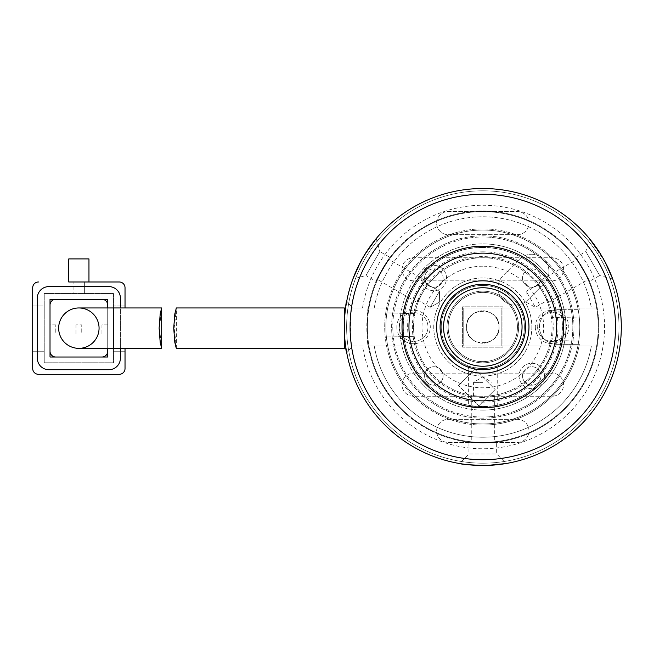 <?xml version="1.0" encoding="UTF-8"?>
<svg xmlns="http://www.w3.org/2000/svg" width="654" height="654" viewBox="0 0 654 654"><rect width="100%" height="100%" fill="white"/><g stroke="black" fill="none" stroke-linecap="round" stroke-linejoin="round"><path stroke-width="0.49" stroke-dasharray="3.27 2.45" d="M174.152 328.153C177.463 302.14 175.738 302.05 173.727 328.153C175.73 354.206 177.471 354.223 174.152 328.153M176.367 348.353L176.367 307.96M344.315 307.96L344.315 348.353M78.864 307.96A20.2 20.2 0 0 1 99.065 328.153A20.2 20.2 0 0 1 78.864 348.353M159.118 328.153C161.137 302.099 162.691 302.091 159.372 328.153C162.683 354.157 161.146 354.264 159.118 328.153M119.257 374.317L38.472 374.317A5.772 5.772 0 0 1 32.7 368.545A5.772 5.772 0 0 0 38.472 374.317L119.257 374.317A5.772 5.772 0 0 0 125.028 368.545L125.028 351.239L113.485 351.239L125.028 351.239L125.028 305.075L113.485 305.075L125.028 305.075L125.028 287.76A5.772 5.772 0 0 0 119.257 281.988A5.772 5.772 0 0 1 125.028 287.76L125.028 368.545A5.772 5.772 0 0 1 119.257 374.317A5.772 5.772 0 0 0 125.028 368.545M50.015 351.239L50.015 305.075L50.015 351.239A5.772 5.772 0 0 0 55.786 357.01L101.95 357.01L55.786 357.01M55.786 299.303L101.95 299.303L55.786 299.303A5.772 5.772 0 0 0 50.015 305.075M107.714 305.075L107.714 351.239L107.714 305.075A5.772 5.772 0 0 0 101.95 299.303M88.96 281.988L68.768 281.988L73.093 281.988L73.093 293.532L73.093 281.988L38.472 281.988A5.772 5.772 0 0 0 32.7 287.76A5.772 5.772 0 0 1 38.472 281.988L119.257 281.988L84.636 281.988L88.96 281.988L88.96 258.91L68.768 258.91L68.768 281.988L88.96 281.988M125.028 348.353L125.028 307.96L125.028 348.353M32.7 368.545L32.7 351.239L44.243 351.239L44.243 362.774L44.243 293.532L113.485 293.532L113.485 362.774L44.243 362.774L113.485 362.774L113.485 293.532L44.243 293.532L44.243 305.075L32.7 305.075L32.7 287.76L32.7 368.545A5.772 5.772 0 0 0 38.472 374.317M107.714 299.303L50.015 299.303L50.015 357.01L107.714 357.01L107.714 299.303M32.7 351.239L32.7 305.075L44.243 305.075L44.243 351.239L32.7 351.239M38.472 281.988A5.772 5.772 0 0 0 32.7 287.76M125.028 287.76A5.772 5.772 0 0 0 119.257 281.988M84.636 281.988L84.636 293.532L84.636 281.988M55.786 324.842L50.015 324.842L50.015 334.08L55.786 334.08L55.786 324.842L55.786 334.08L50.015 334.08L50.015 324.842L55.786 324.842M107.714 324.842L101.95 324.842L101.95 334.08L107.714 334.08L107.714 324.842L107.714 334.08L101.95 334.08L101.95 324.842L107.714 324.842M75.978 324.842L75.978 334.08L81.75 334.08L81.75 324.842L75.978 324.842L81.75 324.842L81.75 334.08L75.978 334.08L75.978 324.842M120.41 358.163L120.41 298.15A11.543 11.543 0 0 0 108.875 286.607L48.854 286.607A11.543 11.543 0 0 0 37.319 298.15L37.319 358.163A11.543 11.543 0 0 0 48.854 369.706L108.875 369.706A11.543 11.543 0 0 0 120.41 358.163M120.41 348.353L120.41 307.96M101.95 357.01A5.772 5.772 0 0 0 107.714 351.239M107.714 348.353L107.714 307.96M482.807 425.1A98.1 98.1 0 0 1 384.707 327A98.1 98.1 0 0 1 482.807 228.9A98.1 98.1 0 0 0 384.707 327A98.1 98.1 0 0 0 579.362 344.315A98.1 98.1 0 0 1 482.807 425.1M531.767 363.272A12.696 12.696 0 0 1 544.463 375.968A12.696 12.696 0 0 1 531.767 388.664A12.696 12.696 0 0 1 519.072 375.968A12.696 12.696 0 0 1 531.767 363.272A12.696 12.696 0 0 1 544.463 375.968A12.696 12.696 0 0 1 531.767 388.664A12.696 12.696 0 0 1 519.072 375.968A12.696 12.696 0 0 1 531.767 363.272M433.839 265.336A12.696 12.696 0 0 1 446.535 278.032A12.696 12.696 0 0 1 433.839 290.728A12.696 12.696 0 0 1 421.143 278.032A12.696 12.696 0 0 1 433.839 265.336A12.696 12.696 0 0 1 446.535 278.032A12.696 12.696 0 0 1 433.839 290.728A12.696 12.696 0 0 1 421.143 278.032A12.696 12.696 0 0 1 433.839 265.336M519.415 259.311A17.315 17.315 0 0 1 531.653 254.243A17.315 17.315 0 0 0 519.415 259.311L503.089 275.636L519.415 259.311M556.758 309.685L579.362 309.685A98.1 98.1 0 0 0 482.807 228.9A98.1 98.1 0 0 1 579.362 309.685L556.758 309.685A17.315 17.315 0 0 0 539.444 327A17.315 17.315 0 0 0 556.758 344.315A17.315 17.315 0 0 1 539.444 327A17.315 17.315 0 0 1 556.758 309.685M579.362 344.315L556.758 344.315L579.362 344.315M463.76 346.04L463.76 307.96L501.847 307.96L501.847 346.04L463.76 346.04L501.847 346.04L501.847 307.96L463.76 307.96L463.76 346.04M458.429 385.435L474.747 369.109L495.152 389.514L478.826 405.84L458.429 385.435L478.826 405.84L495.152 389.514L474.747 369.109L458.429 385.435M531.653 254.243A17.315 17.315 0 0 1 543.899 283.795L527.574 300.121A17.315 17.315 0 0 1 503.089 300.121A17.315 17.315 0 0 1 503.089 275.636A17.315 17.315 0 0 0 503.089 300.121A17.315 17.315 0 0 0 527.574 300.121L543.899 283.795A17.315 17.315 0 0 0 531.653 254.243M482.807 376.05A49.05 49.05 0 0 0 531.857 327A49.05 49.05 0 0 0 482.807 277.95A49.05 49.05 0 0 0 433.757 327A49.05 49.05 0 0 0 482.807 376.05A49.05 49.05 0 0 0 531.857 327A49.05 49.05 0 0 0 482.807 277.95A49.05 49.05 0 0 0 433.757 327A49.05 49.05 0 0 0 482.807 376.05M482.807 247.49A79.51 79.51 0 0 1 562.309 327A79.51 79.51 0 0 1 482.807 406.51A79.51 79.51 0 0 1 403.297 327A79.51 79.51 0 0 1 482.807 247.49A79.51 79.51 0 0 1 562.309 327A79.51 79.51 0 0 1 482.807 406.51A79.51 79.51 0 0 1 403.297 327A79.51 79.51 0 0 1 482.807 247.49M482.807 417.023A90.023 90.023 0 0 0 572.83 327A90.023 90.023 0 0 0 482.807 236.977A90.023 90.023 0 0 1 572.83 327A90.023 90.023 0 0 1 482.807 417.023A90.023 90.023 0 0 1 392.784 327A90.023 90.023 0 0 1 482.807 236.977A90.023 90.023 0 0 0 392.784 327A90.023 90.023 0 0 0 482.807 417.023M482.807 366.24A39.24 39.24 0 0 1 443.567 327A39.24 39.24 0 0 1 482.807 287.76A39.24 39.24 0 0 1 522.047 327A39.24 39.24 0 0 1 482.807 366.24A39.24 39.24 0 0 1 443.567 327A39.24 39.24 0 0 1 482.807 287.76A39.24 39.24 0 0 1 522.047 327A39.24 39.24 0 0 1 482.807 366.24A39.24 39.24 0 0 1 443.567 327A39.24 39.24 0 0 1 482.807 287.76A39.24 39.24 0 0 1 522.047 327A39.24 39.24 0 0 1 482.807 366.24M482.807 410.099A83.099 83.099 0 0 0 565.906 327A83.099 83.099 0 0 0 482.807 243.901A83.099 83.099 0 0 1 565.906 327A83.099 83.099 0 0 1 482.807 410.099A83.099 83.099 0 0 1 399.708 327A83.099 83.099 0 0 1 482.807 243.901A83.099 83.099 0 0 0 399.708 327A83.099 83.099 0 0 0 482.807 410.099M482.807 247.376A79.625 79.625 0 0 0 403.175 327A79.625 79.625 0 0 0 482.807 406.625A79.625 79.625 0 0 0 562.432 327A79.625 79.625 0 0 0 482.807 247.376M482.807 251.823A75.177 75.177 0 0 0 407.63 327A75.177 75.177 0 0 0 482.807 402.177A75.177 75.177 0 0 0 557.985 327A75.177 75.177 0 0 0 482.807 251.823M482.807 266.203A60.797 60.797 0 0 0 422.01 327A60.797 60.797 0 0 0 482.807 387.797A60.797 60.797 0 0 0 543.597 327A60.797 60.797 0 0 0 482.807 266.203M482.807 291.177A35.823 35.823 0 0 0 446.984 327A35.823 35.823 0 0 0 482.807 362.823A35.823 35.823 0 0 0 518.63 327A35.823 35.823 0 0 0 482.807 291.177A35.823 35.823 0 0 0 446.984 327A35.823 35.823 0 0 0 482.807 362.823A35.823 35.823 0 0 0 518.63 327A35.823 35.823 0 0 0 482.807 291.177M579.338 318.04A96.947 96.947 0 0 0 485.399 230.085A96.947 96.947 0 0 1 579.714 329.591A96.947 96.947 0 0 1 480.208 423.915A96.947 96.947 0 0 0 579.338 318.04L551.371 317.288A69.25 69.25 0 0 1 550.75 340.366L578.716 341.11L550.75 340.366A69.25 69.25 0 0 1 480.952 396.226A69.25 69.25 0 0 1 413.581 325.144A69.25 69.25 0 0 1 484.655 257.774A69.25 69.25 0 0 0 414.244 336.712A69.25 69.25 0 0 0 480.952 396.226A69.25 69.25 0 0 0 552.025 328.856A69.25 69.25 0 0 0 484.655 257.774A69.25 69.25 0 0 1 551.371 317.288L579.338 318.04M484.966 246.239A80.785 80.785 0 0 0 402.047 324.842A80.785 80.785 0 0 0 480.641 407.761A80.785 80.785 0 0 0 563.568 329.158A80.785 80.785 0 0 0 484.966 246.239M485.399 230.085A96.947 96.947 0 0 0 386.277 335.96A96.947 96.947 0 0 0 480.208 423.915A96.947 96.947 0 0 1 385.893 324.409A96.947 96.947 0 0 1 485.399 230.085M386.277 335.96L414.244 336.712L386.277 335.96M414.857 313.634L386.89 312.89L414.857 313.634M461.642 291.243A41.545 41.545 0 0 0 447.05 348.165A41.545 41.545 0 0 0 503.964 362.757A41.545 41.545 0 0 1 447.05 348.165A41.545 41.545 0 0 1 461.642 291.243A41.545 41.545 0 0 1 518.565 305.835A41.545 41.545 0 0 1 503.964 362.757A41.545 41.545 0 0 0 518.565 305.835A41.545 41.545 0 0 0 461.642 291.243M524.353 327A41.545 41.545 0 0 1 482.807 368.545A41.545 41.545 0 0 1 441.254 327A41.545 41.545 0 0 1 482.807 285.455A41.545 41.545 0 0 1 524.353 327A41.545 41.545 0 0 1 482.807 368.545A41.545 41.545 0 0 1 441.254 327A41.545 41.545 0 0 1 482.807 285.455A41.545 41.545 0 0 1 524.353 327M466.572 327C465.321 306.137 500.294 306.137 499.043 327L466.572 327C465.321 347.863 500.294 347.863 499.043 327L499.002 327A16.195 16.195 0 0 1 482.807 343.195A16.195 16.195 0 0 1 466.604 327L466.572 327A16.195 16.195 0 0 1 482.807 310.805A16.195 16.195 0 0 1 499.002 327A16.195 16.195 0 0 1 482.807 343.195A16.195 16.195 0 0 1 466.604 327A16.195 16.195 0 0 1 482.807 310.805A16.195 16.195 0 0 1 499.002 327M503 306.8L462.607 306.8L462.607 347.2L503 347.2L503 306.8L462.607 306.8L462.607 347.2L503 347.2L503 306.8M517.428 327A34.621 34.621 0 0 0 482.807 292.379A34.621 34.621 0 0 0 448.186 327A34.621 34.621 0 0 1 482.807 292.379A34.621 34.621 0 0 1 517.428 327A34.621 34.621 0 0 0 482.807 292.379A34.621 34.621 0 0 0 448.186 327A34.621 34.621 0 0 1 482.807 292.379A34.621 34.621 0 0 1 517.428 327A34.621 34.621 0 0 1 482.807 361.621A34.621 34.621 0 0 1 448.186 327A34.621 34.621 0 0 1 482.807 292.379A34.621 34.621 0 0 1 517.428 327A34.621 34.621 0 0 1 482.807 361.621A34.621 34.621 0 0 1 448.186 327A34.621 34.621 0 0 1 482.807 292.379A34.621 34.621 0 0 1 517.428 327A34.621 34.621 0 0 1 482.807 361.621A34.621 34.621 0 0 1 448.186 327A34.621 34.621 0 0 0 482.807 361.621A34.621 34.621 0 0 0 517.428 327A34.621 34.621 0 0 1 482.807 361.621A34.621 34.621 0 0 1 448.186 327A34.621 34.621 0 0 0 482.807 361.621A34.621 34.621 0 0 0 517.428 327M482.807 190.813A136.187 136.187 0 0 1 618.995 327A136.187 136.187 0 0 1 482.807 463.187A136.187 136.187 0 0 1 346.62 327A136.187 136.187 0 0 1 482.807 190.813A136.187 136.187 0 0 1 618.995 327A136.187 136.187 0 0 1 482.807 463.187A136.187 136.187 0 0 1 346.62 327A136.187 136.187 0 0 1 482.807 190.813A136.187 136.187 0 0 1 618.995 327A136.187 136.187 0 0 1 482.807 463.187A136.187 136.187 0 0 0 618.995 327A136.187 136.187 0 0 0 482.807 190.813A136.187 136.187 0 0 0 346.62 327A136.187 136.187 0 0 0 482.807 463.187A136.187 136.187 0 0 0 618.995 327A136.187 136.187 0 0 0 482.807 190.813A136.187 136.187 0 0 0 346.62 327A136.187 136.187 0 0 0 482.807 463.187A136.187 136.187 0 0 1 346.62 327A136.187 136.187 0 0 1 482.807 190.813M487.598 465.411L482.807 465.493A138.493 138.493 0 0 0 621.3 327A138.493 138.493 0 0 0 482.807 188.507A138.493 138.493 0 0 1 621.3 327A138.493 138.493 0 0 1 482.807 465.493A138.493 138.493 0 0 1 344.315 327A138.493 138.493 0 0 1 482.807 188.507A138.493 138.493 0 0 1 621.3 327A138.493 138.493 0 0 0 482.807 188.507A138.493 138.493 0 0 0 344.315 327A138.493 138.493 0 0 1 482.807 188.507A138.493 138.493 0 0 1 621.3 327A138.493 138.493 0 0 0 482.807 188.507A138.493 138.493 0 0 0 344.315 327A138.493 138.493 0 0 1 482.807 188.507A138.493 138.493 0 0 1 621.3 327A138.493 138.493 0 0 1 482.807 465.493A138.493 138.493 0 0 1 344.315 327A138.493 138.493 0 0 1 482.807 188.507A138.493 138.493 0 0 1 621.3 327A138.493 138.493 0 0 1 482.807 465.493A138.493 138.493 0 0 1 344.315 327A138.493 138.493 0 0 1 482.807 188.507A138.493 138.493 0 0 1 621.3 327A138.493 138.493 0 0 1 482.807 465.493A138.493 138.493 0 0 1 344.315 327A138.493 138.493 0 0 1 482.807 188.507A138.493 138.493 0 0 1 621.3 327A138.493 138.493 0 0 1 482.807 465.493A138.493 138.493 0 0 1 344.315 327A138.493 138.493 0 0 0 482.807 465.493A138.493 138.493 0 0 0 621.3 327A138.493 138.493 0 0 1 482.807 465.493A138.493 138.493 0 0 1 344.315 327A138.493 138.493 0 0 0 482.807 465.493A138.493 138.493 0 0 0 621.3 327A138.493 138.493 0 0 1 482.807 465.493C497.424 464.79 505.223 464.127 506.204 463.506L496.656 453.95L468.959 453.95L459.402 463.506M537.629 327A14.429 14.429 0 0 0 552.05 341.429A14.429 14.429 0 0 0 566.478 327A14.429 14.429 0 0 1 552.05 341.429A14.429 14.429 0 0 1 537.629 327A14.429 14.429 0 0 1 552.05 312.571A14.429 14.429 0 0 1 566.478 327A14.429 14.429 0 0 0 552.05 312.571A14.429 14.429 0 0 0 537.629 327M399.136 327A14.429 14.429 0 0 0 413.557 341.429A14.429 14.429 0 0 0 427.986 327A14.429 14.429 0 0 1 413.557 341.429A14.429 14.429 0 0 1 399.136 327A14.429 14.429 0 0 1 413.557 312.571A14.429 14.429 0 0 1 427.986 327A14.429 14.429 0 0 0 413.557 312.571A14.429 14.429 0 0 0 399.136 327M618.995 327A136.187 136.187 0 0 0 482.807 190.813A136.187 136.187 0 0 0 346.62 327A136.187 136.187 0 0 1 482.807 190.813A136.187 136.187 0 0 1 618.995 327A136.187 136.187 0 0 0 482.807 190.813A136.187 136.187 0 0 0 346.62 327A136.187 136.187 0 0 1 482.807 190.813A136.187 136.187 0 0 1 618.995 327A136.187 136.187 0 0 1 482.807 463.187A136.187 136.187 0 0 1 346.62 327A136.187 136.187 0 0 1 482.807 190.813A136.187 136.187 0 0 1 618.995 327A136.187 136.187 0 0 1 482.807 463.187A136.187 136.187 0 0 1 346.62 327A136.187 136.187 0 0 0 482.807 463.187A136.187 136.187 0 0 0 618.995 327A136.187 136.187 0 0 1 482.807 463.187A136.187 136.187 0 0 1 346.62 327A136.187 136.187 0 0 0 482.807 463.187A136.187 136.187 0 0 0 618.995 327M535.315 327A16.734 16.734 0 0 0 552.05 343.734A16.734 16.734 0 0 0 568.784 327A16.734 16.734 0 0 0 552.05 310.266A16.734 16.734 0 0 0 535.315 327M396.823 327A16.734 16.734 0 0 0 413.557 343.734A16.734 16.734 0 0 0 430.291 327A16.734 16.734 0 0 0 413.557 310.266A16.734 16.734 0 0 0 396.823 327M436.643 430.872A11.543 11.543 0 0 1 448.186 419.328L517.428 419.328A11.543 11.543 0 0 1 528.972 430.872A11.543 11.543 0 0 1 517.428 442.415L448.186 442.415A11.543 11.543 0 0 1 436.643 430.872A11.543 11.543 0 0 1 448.186 419.328L517.428 419.328A11.543 11.543 0 0 1 528.972 430.872A11.543 11.543 0 0 1 517.428 442.415L448.186 442.415A11.543 11.543 0 0 1 436.643 430.872M402.014 269.293A11.543 11.543 0 0 1 413.557 257.75L552.05 257.75A11.543 11.543 0 0 1 563.593 269.293A11.543 11.543 0 0 1 552.05 280.836L413.557 280.836A11.543 11.543 0 0 1 402.014 269.293A11.543 11.543 0 0 1 413.557 257.75L552.05 257.75A11.543 11.543 0 0 1 563.593 269.293A11.543 11.543 0 0 1 552.05 280.836L413.557 280.836A11.543 11.543 0 0 1 402.014 269.293M436.643 223.128A11.543 11.543 0 0 1 448.186 211.585L517.428 211.585A11.543 11.543 0 0 1 528.972 223.128A11.543 11.543 0 0 1 517.428 234.672L448.186 234.672A11.543 11.543 0 0 1 436.643 223.128A11.543 11.543 0 0 1 448.186 211.585L517.428 211.585A11.543 11.543 0 0 1 528.972 223.128A11.543 11.543 0 0 1 517.428 234.672L448.186 234.672A11.543 11.543 0 0 1 436.643 223.128M402.014 384.707A11.543 11.543 0 0 1 413.557 373.164L552.05 373.164A11.543 11.543 0 0 1 563.593 384.707A11.543 11.543 0 0 1 552.05 396.25L413.557 396.25A11.543 11.543 0 0 1 402.014 384.707A11.543 11.543 0 0 1 413.557 373.164L552.05 373.164A11.543 11.543 0 0 1 563.593 384.707A11.543 11.543 0 0 1 552.05 396.25L413.557 396.25A11.543 11.543 0 0 1 402.014 384.707M482.807 442.415C467.912 441.785 467.912 441.785 482.807 442.415C467.912 441.785 467.912 441.785 482.807 442.415C497.694 441.785 497.694 441.785 482.807 442.415C497.694 441.785 497.694 441.785 482.807 442.415A115.415 115.415 0 0 0 598.214 327A115.415 115.415 0 0 0 482.807 211.585A115.415 115.415 0 0 1 598.214 327A115.415 115.415 0 0 1 482.807 442.415A115.415 115.415 0 0 0 598.214 327A115.415 115.415 0 0 0 482.807 211.585A115.415 115.415 0 0 1 598.214 327A115.415 115.415 0 0 1 482.807 442.415A115.415 115.415 0 0 0 598.214 327A115.415 115.415 0 0 0 482.807 211.585A115.415 115.415 0 0 1 598.214 327A115.415 115.415 0 0 1 482.807 442.415A115.415 115.415 0 0 1 367.393 327A115.415 115.415 0 0 1 482.807 211.585A115.415 115.415 0 0 0 367.393 327A115.415 115.415 0 0 0 482.807 442.415A115.415 115.415 0 0 1 367.393 327A115.415 115.415 0 0 1 482.807 211.585A115.415 115.415 0 0 0 367.393 327A115.415 115.415 0 0 0 482.807 442.415A115.415 115.415 0 0 1 367.393 327A115.415 115.415 0 0 1 482.807 211.585A115.415 115.415 0 0 0 367.393 327A115.415 115.415 0 0 0 482.807 442.415M482.807 396.25L471.264 396.25L482.807 396.25M540.744 280.223L538.275 284.588L533.411 287.122L538.275 284.588L548.543 302.369L538.275 284.588L540.744 280.223L576.485 259.589C576.673 258.657 588.919 279.863 588.028 279.577C588.927 279.879 576.681 258.673 576.485 259.589M548.543 302.369L588.028 279.577M417.064 302.369L427.332 284.588L432.196 287.122L427.332 284.588L424.871 280.223L427.332 284.588L417.064 302.369L377.587 279.577C376.688 279.879 388.934 258.673 389.13 259.589C388.942 258.657 376.696 279.863 377.587 279.577M424.871 280.223L389.13 259.589M433.839 385.198A9.23 9.23 0 0 0 443.077 375.968A9.23 9.23 0 0 1 433.839 385.198A9.23 9.23 0 0 1 424.609 375.968A9.23 9.23 0 0 0 433.839 385.198M541.005 375.968A9.23 9.23 0 0 1 531.767 385.198A9.23 9.23 0 0 1 522.538 375.968A9.23 9.23 0 0 0 531.767 385.198A9.23 9.23 0 0 0 541.005 375.968A9.23 9.23 0 0 0 531.767 366.731A9.23 9.23 0 0 0 522.538 375.968A9.23 9.23 0 0 1 531.767 366.731A9.23 9.23 0 0 1 541.005 375.968M541.005 278.032A9.23 9.23 0 0 1 531.767 287.269A9.23 9.23 0 0 1 522.538 278.032A9.23 9.23 0 0 0 531.767 287.269A9.23 9.23 0 0 0 541.005 278.032A9.23 9.23 0 0 0 531.767 268.802A9.23 9.23 0 0 0 522.538 278.032A9.23 9.23 0 0 1 531.767 268.802A9.23 9.23 0 0 1 541.005 278.032M443.077 278.032A9.23 9.23 0 0 1 433.839 287.269A9.23 9.23 0 0 1 424.609 278.032A9.23 9.23 0 0 0 433.839 287.269A9.23 9.23 0 0 0 443.077 278.032A9.23 9.23 0 0 0 433.839 268.802A9.23 9.23 0 0 0 424.609 278.032A9.23 9.23 0 0 1 433.839 268.802A9.23 9.23 0 0 1 443.077 278.032M433.839 366.731A9.23 9.23 0 0 0 424.609 375.968A9.23 9.23 0 0 1 433.839 366.731A9.23 9.23 0 0 1 443.077 375.968A9.23 9.23 0 0 0 433.839 366.731M482.807 382.394L473.57 382.394L482.807 382.394M547.39 300.374L538.275 284.588L547.39 300.374L535.397 307.298L526.168 291.308L525.98 302.074L535.397 307.298L526.168 291.308L533.411 287.122M430.218 307.298L439.447 291.308L439.635 302.074L430.218 307.298L439.635 302.074L439.447 291.308L430.218 307.298L418.217 300.374L427.332 284.588L418.217 300.374M439.447 291.308L432.196 287.122M596.636 346.04A115.415 115.415 0 0 1 368.979 346.04L591.363 346.04A110.215 110.215 0 0 1 374.243 346.04L368.979 346.04A115.415 115.415 0 0 0 596.636 346.04M596.636 307.96L368.979 307.96A115.415 115.415 0 0 1 596.636 307.96A115.415 115.415 0 0 0 368.979 307.96L596.636 307.96M374.243 346.04L591.363 346.04A110.215 110.215 0 0 1 374.243 346.04M374.243 307.96A110.215 110.215 0 0 1 591.363 307.96A110.215 110.215 0 0 0 374.243 307.96M600.266 253.621L609.61 271.312L612.724 279.013L599.677 275.514L585.829 251.528L589.319 238.481L605.081 261.968M468.959 442.161L482.807 442.987L468.959 442.161L468.959 453.95L496.656 453.95L496.656 442.161L482.807 442.987A115.987 115.987 0 0 1 368.39 346.04C366.681 347.225 366.673 306.8 368.39 307.96A115.987 115.987 0 0 1 482.807 211.013A115.987 115.987 0 0 1 598.794 327A115.987 115.987 0 0 1 482.807 442.987L496.656 442.161M615.528 327A132.721 132.721 0 0 1 482.807 459.721A132.721 132.721 0 0 1 350.086 327A132.721 132.721 0 0 1 482.807 194.279A132.721 132.721 0 0 1 615.528 327M482.807 465.493A138.493 138.493 0 0 1 344.315 327A138.493 138.493 0 0 1 482.807 188.507A138.493 138.493 0 0 1 621.3 327A138.493 138.493 0 0 1 482.807 465.493A138.493 138.493 0 0 0 621.3 327A138.493 138.493 0 0 0 482.807 188.507A138.493 138.493 0 0 1 621.3 327A138.493 138.493 0 0 1 482.807 465.493A138.493 138.493 0 0 1 344.315 327A138.493 138.493 0 0 1 482.807 188.507A138.493 138.493 0 0 1 621.3 327A138.493 138.493 0 0 1 482.807 465.493A138.493 138.493 0 0 1 344.315 327A138.493 138.493 0 0 1 482.807 188.507A138.493 138.493 0 0 1 621.3 327A138.493 138.493 0 0 1 482.807 465.493A138.493 138.493 0 0 1 344.315 327A138.493 138.493 0 0 1 482.807 188.507A138.493 138.493 0 0 0 346.751 301.11C344.069 300.145 344.069 353.863 346.751 352.89A138.493 138.493 0 0 0 482.807 465.493A138.493 138.493 0 0 1 344.315 327A138.493 138.493 0 0 1 482.807 188.507A138.493 138.493 0 0 0 344.315 327A138.493 138.493 0 0 0 482.807 465.493L478.009 465.411M389.997 257.423C389.645 256.237 374.955 281.686 376.148 281.416C374.946 281.702 389.637 256.254 389.997 257.423L379.786 251.528L365.938 275.514L352.89 279.013L356.005 271.312L365.349 253.621M360.526 261.968L371.178 245.029L376.287 238.481L379.786 251.528L365.938 275.514L376.148 281.416M362.545 346.04L352.424 346.04L346.751 352.89L352.424 346.04L362.545 346.04A121.758 121.758 0 0 0 482.807 448.758A121.758 121.758 0 0 0 604.566 327A121.758 121.758 0 0 0 482.807 205.242A121.758 121.758 0 0 0 362.545 307.96L352.424 307.96C349.882 306.775 349.874 347.2 352.424 346.04M575.61 257.423L585.829 251.528L599.677 275.514L589.458 281.416C590.668 281.702 575.978 256.254 575.61 257.423C575.97 256.237 590.66 281.686 589.458 281.416M482.807 442.987A115.987 115.987 0 0 1 366.82 327A115.987 115.987 0 0 1 482.807 211.013A115.987 115.987 0 0 1 598.794 327A115.987 115.987 0 0 1 482.807 442.987M482.807 423.947A96.947 96.947 0 0 1 385.86 327A96.947 96.947 0 0 1 482.807 230.053A96.947 96.947 0 0 1 579.755 327A96.947 96.947 0 0 1 482.807 423.947A96.947 96.947 0 0 1 385.86 327A96.947 96.947 0 0 1 482.807 230.053A96.947 96.947 0 0 1 579.755 327A96.947 96.947 0 0 1 482.807 423.947M482.807 418.176A91.176 91.176 0 0 1 391.632 327A91.176 91.176 0 0 1 482.807 235.824A91.176 91.176 0 0 1 573.983 327A91.176 91.176 0 0 1 482.807 418.176A91.176 91.176 0 0 1 391.632 327A91.176 91.176 0 0 1 482.807 235.824A91.176 91.176 0 0 1 573.983 327A91.176 91.176 0 0 1 482.807 418.176M482.807 397.403A70.403 70.403 0 0 1 412.404 327A70.403 70.403 0 0 1 482.807 256.597A70.403 70.403 0 0 1 553.21 327A70.403 70.403 0 0 1 482.807 397.403M497.236 365.962C496.394 366.845 491.579 367.712 482.807 368.545A41.545 41.545 0 0 1 441.254 327A41.545 41.545 0 0 1 482.807 285.455A41.545 41.545 0 0 1 524.353 327A41.545 41.545 0 0 1 482.807 368.545C474.036 367.712 469.229 366.845 468.378 365.962C469.22 366.845 474.027 367.712 482.807 368.545A41.545 41.545 0 0 1 441.254 327A41.545 41.545 0 0 1 482.807 285.455A41.545 41.545 0 0 1 524.353 327A41.545 41.545 0 0 1 482.807 368.545C491.579 367.712 496.386 366.845 497.236 365.962L497.236 406.494L482.807 407.785L497.236 406.494M468.378 365.962L468.378 406.494L482.807 407.785A80.785 80.785 0 0 0 563.593 327A80.785 80.785 0 0 0 482.807 246.215A80.785 80.785 0 0 0 402.014 327A80.785 80.785 0 0 0 482.807 407.785M482.807 373.164A46.164 46.164 0 0 0 528.972 327A46.164 46.164 0 0 0 482.807 280.836A46.164 46.164 0 0 0 436.643 327A46.164 46.164 0 0 0 482.807 373.164M464.831 464.324L465.836 464.454M346.751 301.11L352.424 307.96L346.751 301.11L352.424 307.96L362.545 307.96M113.485 307.96L113.485 348.353M471.264 396.25L471.264 441.834M492.037 396.25L492.037 382.394L482.807 376.851L473.57 382.394L473.57 396.25M494.35 396.25L494.35 441.834"/><path stroke-width="0.98" d="M176.367 307.96L174.822 313.863L173.727 328.153L174.822 342.451L176.367 348.353L344.315 348.353L344.315 307.96L176.367 307.96M113.485 307.96L113.485 348.353L78.864 348.353A20.2 20.2 0 0 1 58.664 328.153A20.2 20.2 0 0 0 78.864 348.353A20.2 20.2 0 0 0 99.065 328.153A20.2 20.2 0 0 0 78.864 307.96A20.2 20.2 0 0 0 58.664 328.153A20.2 20.2 0 0 1 78.864 307.96L161.685 307.96L161.685 348.353L160.197 342.443L159.118 328.153L160.197 313.855L161.685 307.96M38.472 374.317L119.257 374.317L38.472 374.317A5.772 5.772 0 0 1 32.7 368.545L32.7 287.76L32.7 368.545M107.714 348.353L107.714 357.01L50.015 357.01L50.015 299.303L107.714 299.303L107.714 307.96M68.768 281.988L119.257 281.988L88.96 281.988L88.96 258.91L68.768 258.91L68.768 281.988M125.028 368.545L125.028 348.353L125.028 368.545A5.772 5.772 0 0 1 119.257 374.317M125.028 307.96L125.028 287.76L125.028 307.96M32.7 287.76A5.772 5.772 0 0 1 38.472 281.988M119.257 281.988A5.772 5.772 0 0 1 125.028 287.76M120.41 348.353L120.41 358.163A11.543 11.543 0 0 1 108.875 369.706L48.854 369.706A11.543 11.543 0 0 1 37.319 358.163L37.319 298.15A11.543 11.543 0 0 1 48.854 286.607L108.875 286.607A11.543 11.543 0 0 1 120.41 298.15L120.41 307.96M101.95 299.303A5.772 5.772 0 0 1 107.714 305.075M50.015 305.075A5.772 5.772 0 0 1 55.786 299.303M55.786 357.01A5.772 5.772 0 0 1 50.015 351.239M107.714 351.239A5.772 5.772 0 0 1 101.95 357.01M589.319 238.481L600.266 253.621M612.724 279.013L605.081 261.968M506.204 463.506L487.598 465.411M482.807 465.493A138.493 138.493 0 0 0 621.3 327A138.493 138.493 0 0 0 482.807 188.507A138.493 138.493 0 0 0 344.315 327A138.493 138.493 0 0 0 482.807 465.493C468.19 464.79 460.391 464.127 459.402 463.506L464.831 464.324M352.89 279.013L360.526 261.968M482.807 407.785A80.785 80.785 0 0 1 402.014 327A80.785 80.785 0 0 1 482.807 246.215A80.785 80.785 0 0 1 563.593 327A80.785 80.785 0 0 1 482.807 407.785L468.378 406.494M482.807 366.24A39.24 39.24 0 0 1 443.567 327A39.24 39.24 0 0 1 482.807 287.76A39.24 39.24 0 0 1 522.047 327A39.24 39.24 0 0 1 482.807 366.24M482.807 253.139A73.861 73.861 0 0 1 556.668 327A73.861 73.861 0 0 1 482.807 400.861A73.861 73.861 0 0 1 408.946 327A73.861 73.861 0 0 1 482.807 253.139M525.505 327A42.706 42.706 0 0 1 482.807 369.706A42.706 42.706 0 0 1 440.101 327A42.706 42.706 0 0 1 482.807 284.294A42.706 42.706 0 0 1 525.505 327M436.643 327A46.164 46.164 0 0 0 482.807 373.164A46.164 46.164 0 0 0 528.972 327A46.164 46.164 0 0 0 482.807 280.836A46.164 46.164 0 0 0 436.643 327M482.807 194.279A132.721 132.721 0 0 1 615.528 327A132.721 132.721 0 0 1 482.807 459.721A132.721 132.721 0 0 1 350.086 327A132.721 132.721 0 0 1 482.807 194.279M465.836 464.454L478.009 465.411M376.287 238.481L365.349 253.621M113.485 348.353L161.685 348.353"/></g></svg>
